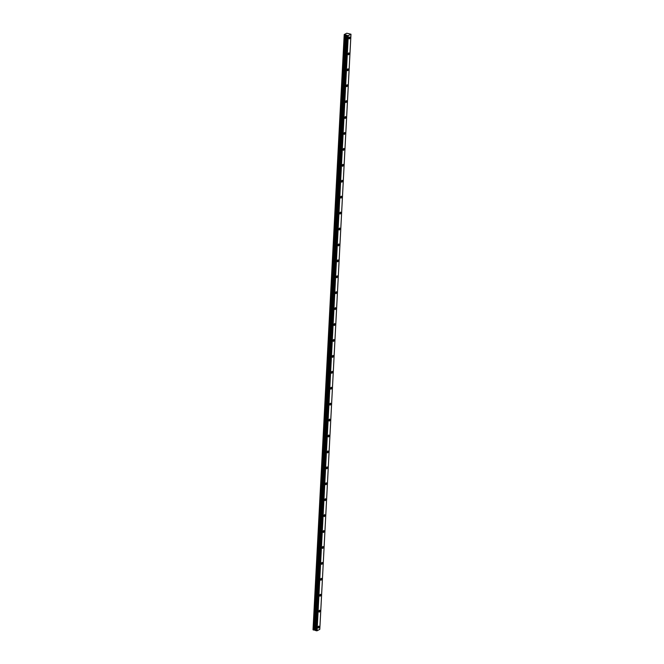 <?xml version="1.0" encoding="UTF-8"?>
<svg xmlns="http://www.w3.org/2000/svg" width="664" height="664" viewBox="0 0 664 664"><rect width="100%" height="100%" fill="white"/><g stroke="black" fill="none" stroke-linecap="round" stroke-linejoin="round"><path stroke-width="1" d="M349.953 37.657A0.954 0.448 104.1 0 0 349.704 36.993A0.954 0.448 104.1 0 0 348.982 38.18A0.954 0.448 104.1 0 0 349.231 38.844A0.954 0.448 104.1 0 0 349.953 37.657M319.077 626.808A0.954 0.448 104.1 0 0 318.828 626.144A0.954 0.448 104.1 0 0 318.106 627.331A0.954 0.448 104.1 0 0 318.355 628.003A0.954 0.448 104.1 0 0 319.077 626.808M319.915 610.888A0.954 0.448 104.1 0 0 319.658 610.224A0.954 0.448 104.1 0 0 318.936 611.411A0.954 0.448 104.1 0 0 319.193 612.075A0.954 0.448 104.1 0 0 319.915 610.888M320.745 594.969A0.954 0.448 104.1 0 0 320.496 594.297A0.954 0.448 104.1 0 0 319.774 595.484A0.954 0.448 104.1 0 0 320.023 596.156A0.954 0.448 104.1 0 0 320.745 594.969M321.583 579.041A0.954 0.448 104.1 0 0 321.326 578.377A0.954 0.448 104.1 0 0 320.604 579.564A0.954 0.448 104.1 0 0 320.861 580.228A0.954 0.448 104.1 0 0 321.583 579.041M322.422 563.122A0.954 0.448 104.1 0 0 322.164 562.458A0.954 0.448 104.1 0 0 321.442 563.645A0.954 0.448 104.1 0 0 321.7 564.309A0.954 0.448 104.1 0 0 322.422 563.122M323.252 547.194A0.954 0.448 104.1 0 0 322.994 546.53A0.954 0.448 104.1 0 0 322.272 547.717A0.954 0.448 104.1 0 0 322.53 548.381A0.954 0.448 104.1 0 0 323.252 547.194M324.09 531.275A0.954 0.448 104.1 0 0 323.833 530.611A0.954 0.448 104.1 0 0 323.111 531.798A0.954 0.448 104.1 0 0 323.368 532.462A0.954 0.448 104.1 0 0 324.09 531.275M324.92 515.347A0.954 0.448 104.1 0 0 324.663 514.683A0.954 0.448 104.1 0 0 323.941 515.87A0.954 0.448 104.1 0 0 324.198 516.534A0.954 0.448 104.1 0 0 324.92 515.347M325.758 499.428A0.954 0.448 104.1 0 0 325.501 498.764A0.954 0.448 104.1 0 0 324.779 499.95A0.954 0.448 104.1 0 0 325.036 500.614A0.954 0.448 104.1 0 0 325.758 499.428M326.588 483.508A0.954 0.448 104.1 0 0 326.339 482.836A0.954 0.448 104.1 0 0 325.617 484.023A0.954 0.448 104.1 0 0 325.866 484.695A0.954 0.448 104.1 0 0 326.588 483.508M327.427 467.58A0.954 0.448 104.1 0 0 327.169 466.916A0.954 0.448 104.1 0 0 326.447 468.103A0.954 0.448 104.1 0 0 326.705 468.767A0.954 0.448 104.1 0 0 327.427 467.58M328.257 451.661A0.954 0.448 104.1 0 0 328.008 450.989A0.954 0.448 104.1 0 0 327.286 452.184A0.954 0.448 104.1 0 0 327.535 452.848A0.954 0.448 104.1 0 0 328.257 451.661M329.095 435.733A0.954 0.448 104.1 0 0 328.838 435.069A0.954 0.448 104.1 0 0 328.116 436.256A0.954 0.448 104.1 0 0 328.373 436.92A0.954 0.448 104.1 0 0 329.095 435.733M329.925 419.814A0.954 0.448 104.1 0 0 329.676 419.15A0.954 0.448 104.1 0 0 328.954 420.337A0.954 0.448 104.1 0 0 329.203 421.001A0.954 0.448 104.1 0 0 329.925 419.814M330.763 403.886A0.954 0.448 104.1 0 0 330.506 403.222A0.954 0.448 104.1 0 0 329.784 404.409A0.954 0.448 104.1 0 0 330.041 405.073A0.954 0.448 104.1 0 0 330.763 403.886M331.593 387.967A0.954 0.448 104.1 0 0 331.344 387.303A0.954 0.448 104.1 0 0 330.622 388.49A0.954 0.448 104.1 0 0 330.879 389.154A0.954 0.448 104.1 0 0 331.593 387.967M332.432 372.047A0.954 0.448 104.1 0 0 332.174 371.375A0.954 0.448 104.1 0 0 331.452 372.562A0.954 0.448 104.1 0 0 331.709 373.234A0.954 0.448 104.1 0 0 332.432 372.047M333.27 356.12A0.954 0.448 104.1 0 0 333.013 355.456A0.954 0.448 104.1 0 0 332.291 356.643A0.954 0.448 104.1 0 0 332.548 357.307A0.954 0.448 104.1 0 0 333.27 356.12M334.1 340.2A0.954 0.448 104.1 0 0 333.843 339.528A0.954 0.448 104.1 0 0 333.12 340.715A0.954 0.448 104.1 0 0 333.378 341.387A0.954 0.448 104.1 0 0 334.1 340.2M334.938 324.273A0.954 0.448 104.1 0 0 334.681 323.609A0.954 0.448 104.1 0 0 333.959 324.796A0.954 0.448 104.1 0 0 334.216 325.46A0.954 0.448 104.1 0 0 334.938 324.273M335.768 308.353A0.954 0.448 104.1 0 0 335.511 307.689A0.954 0.448 104.1 0 0 334.797 308.876A0.954 0.448 104.1 0 0 335.046 309.54A0.954 0.448 104.1 0 0 335.768 308.353M336.606 292.426A0.954 0.448 104.1 0 0 336.349 291.762A0.954 0.448 104.1 0 0 335.627 292.948A0.954 0.448 104.1 0 0 335.884 293.613A0.954 0.448 104.1 0 0 336.606 292.426M337.436 276.506A0.954 0.448 104.1 0 0 337.188 275.842A0.954 0.448 104.1 0 0 336.465 277.029A0.954 0.448 104.1 0 0 336.714 277.693A0.954 0.448 104.1 0 0 337.436 276.506M338.275 260.578A0.954 0.448 104.1 0 0 338.017 259.914A0.954 0.448 104.1 0 0 337.295 261.101A0.954 0.448 104.1 0 0 337.553 261.774A0.954 0.448 104.1 0 0 338.275 260.578M339.105 244.659A0.954 0.448 104.1 0 0 338.856 243.995A0.954 0.448 104.1 0 0 338.134 245.182A0.954 0.448 104.1 0 0 338.383 245.846A0.954 0.448 104.1 0 0 339.105 244.659M339.943 228.74A0.954 0.448 104.1 0 0 339.686 228.067A0.954 0.448 104.1 0 0 338.964 229.254A0.954 0.448 104.1 0 0 339.221 229.927A0.954 0.448 104.1 0 0 339.943 228.74M340.773 212.812A0.954 0.448 104.1 0 0 340.524 212.148A0.954 0.448 104.1 0 0 339.802 213.335A0.954 0.448 104.1 0 0 340.051 213.999A0.954 0.448 104.1 0 0 340.773 212.812M341.611 196.893A0.954 0.448 104.1 0 0 341.354 196.229A0.954 0.448 104.1 0 0 340.632 197.415A0.954 0.448 104.1 0 0 340.889 198.079A0.954 0.448 104.1 0 0 341.611 196.893M342.441 180.965A0.954 0.448 104.1 0 0 342.192 180.301A0.954 0.448 104.1 0 0 341.47 181.488A0.954 0.448 104.1 0 0 341.728 182.152A0.954 0.448 104.1 0 0 342.441 180.965M343.28 165.045A0.954 0.448 104.1 0 0 343.022 164.381A0.954 0.448 104.1 0 0 342.3 165.568A0.954 0.448 104.1 0 0 342.558 166.232A0.954 0.448 104.1 0 0 343.28 165.045M344.118 149.118A0.954 0.448 104.1 0 0 343.861 148.454A0.954 0.448 104.1 0 0 343.139 149.641A0.954 0.448 104.1 0 0 343.396 150.305A0.954 0.448 104.1 0 0 344.118 149.118M344.948 133.198A0.954 0.448 104.1 0 0 344.691 132.534A0.954 0.448 104.1 0 0 343.969 133.721A0.954 0.448 104.1 0 0 344.226 134.385A0.954 0.448 104.1 0 0 344.948 133.198M345.786 117.279A0.954 0.448 104.1 0 0 345.529 116.607A0.954 0.448 104.1 0 0 344.807 117.794A0.954 0.448 104.1 0 0 345.064 118.466A0.954 0.448 104.1 0 0 345.786 117.279M346.616 101.351A0.954 0.448 104.1 0 0 346.359 100.687A0.954 0.448 104.1 0 0 345.645 101.874A0.954 0.448 104.1 0 0 345.894 102.538A0.954 0.448 104.1 0 0 346.616 101.351M347.455 85.432A0.954 0.448 104.1 0 0 347.197 84.76A0.954 0.448 104.1 0 0 346.475 85.955A0.954 0.448 104.1 0 0 346.732 86.619A0.954 0.448 104.1 0 0 347.455 85.432M348.285 69.504A0.954 0.448 104.1 0 0 348.036 68.84A0.954 0.448 104.1 0 0 347.313 70.027A0.954 0.448 104.1 0 0 347.562 70.691A0.954 0.448 104.1 0 0 348.285 69.504M349.123 53.585A0.954 0.448 104.1 0 0 348.866 52.921A0.954 0.448 104.1 0 0 348.143 54.108A0.954 0.448 104.1 0 0 348.401 54.772A0.954 0.448 104.1 0 0 349.123 53.585M348.268 35.657L346.815 35.408L315.624 630.526L314.396 630.02L345.579 34.893L344.765 34.901L313.242 629.945L344.209 34.545L346.774 33.225L350.982 34.213L319.791 629.331L317.077 630.783L348.268 35.657L350.982 34.213M313.574 630.028L344.898 34.901M345.579 34.893L346.815 35.408M317.077 630.783L316.645 630.8L347.828 35.682M316.645 630.8L315.69 630.559L346.882 35.441M345.512 34.885L314.396 630.02M314.321 630.011L313.707 630.028M344.384 34.802L313.242 629.945M313.2 629.771L344.243 34.569L313.059 629.696M314.636 630.02L345.828 34.901M346.542 35.076L315.35 630.202M315.417 630.236L346.608 35.117M314.528 630.011L345.712 34.885M344.209 34.545L313.018 629.663M344.384 34.785L313.192 629.912"/></g></svg>
